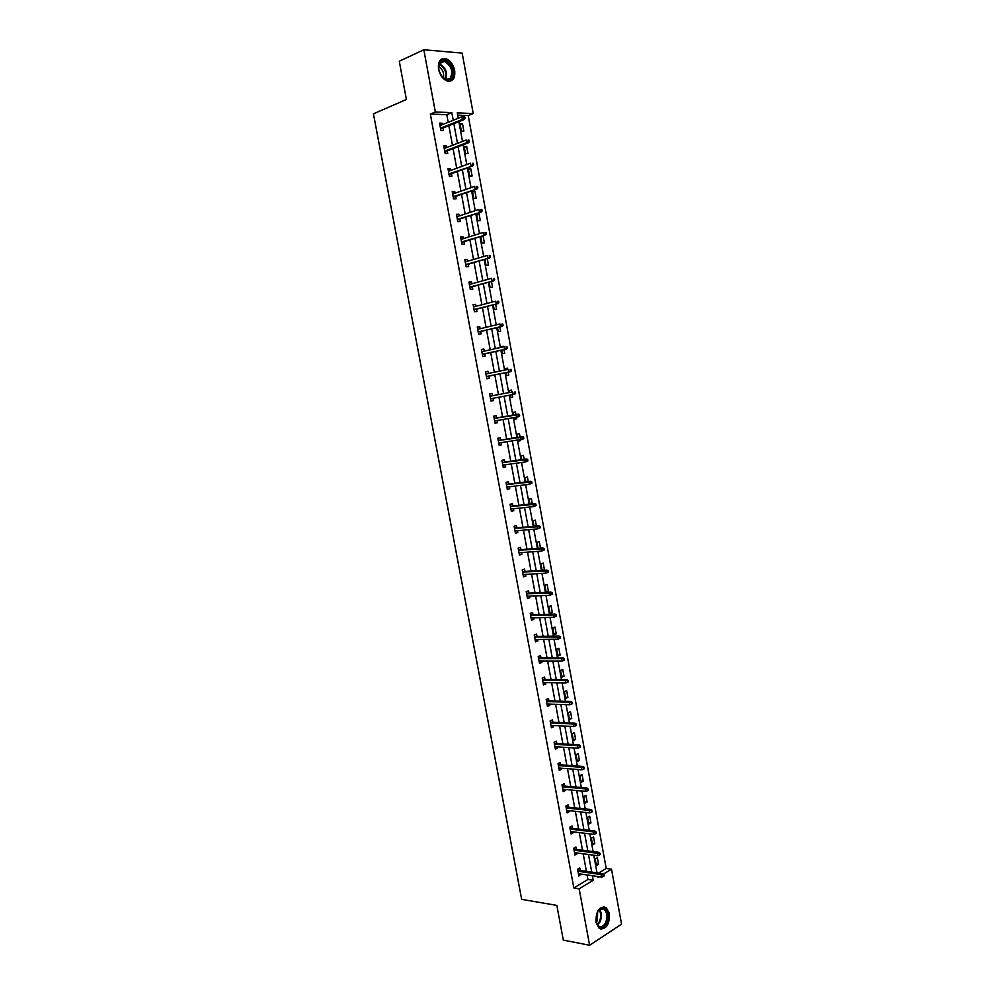 <?xml version="1.0" encoding="UTF-8"?>
<svg xmlns="http://www.w3.org/2000/svg" width="995" height="995" viewBox="0 0 995 995"><rect width="100%" height="100%" fill="white"/><g stroke="black" fill="none" stroke-linecap="round" stroke-linejoin="round"><path stroke-width="1.49" d="M595.943 922.303C595.881 910.86 599.301 905.947 606.229 907.602L609.462 913.609C609.549 925.039 606.104 929.927 599.127 928.273L595.943 922.303M438.546 69.264C437.8 61.678 440.113 58.096 445.486 58.531C450.088 60.148 453.148 64.115 454.653 70.446C455.411 78.058 453.073 81.615 447.626 81.142C443.086 79.501 440.064 75.545 438.546 69.264M598.567 873.063L606.216 868.448L611.502 869.207L621.564 924.181L589.6 945.25L563.307 940.101L556.839 905.413L521.654 899.356L373.436 113.828L406.408 99.488L399.269 61.23L423.82 49.75L462.165 53.108L473.222 113.554L457.252 112.883L458.247 118.231M606.216 868.448L468.21 115.569L473.222 113.554M576.379 849.382L575.943 847.006L573.705 848.275L574.948 855.028L577.187 853.735L577.05 852.976M568.58 807.206L568.145 804.843L565.894 806.037L567.15 812.815L569.401 811.609L569.227 810.714M560.745 764.832L560.309 762.468L558.033 763.588L559.302 770.404L561.566 769.272L561.379 768.227M552.872 722.233L552.436 719.882L550.135 720.915L551.404 727.768L553.705 726.711L553.481 725.529M544.962 679.411L544.526 677.073L542.213 678.043L543.481 684.921L545.795 683.951L545.558 682.62M537.001 636.39L536.579 634.051L534.228 634.934L535.509 641.862L537.847 640.967L537.574 639.499M529.004 593.132L528.581 590.819L526.218 591.615L527.512 598.58L529.862 597.759L529.564 596.142M520.97 549.663L520.547 547.362L518.159 548.083L519.452 555.073L521.84 554.339L521.517 552.573M512.898 505.97L512.475 503.681L510.062 504.316L511.368 511.343L513.768 510.696L513.42 508.781M504.776 462.053L504.353 459.777L501.928 460.337L503.234 467.401L505.659 466.829L505.273 464.764M496.617 417.925L496.194 415.649L493.744 416.121L495.062 423.223L497.512 422.726L497.102 420.512M485.548 371.807L487.998 371.284L485.523 371.682L486.853 378.821L489.316 378.411L488.893 376.122M487.998 371.284L488.396 373.473M477.314 327.293L479.752 326.708L477.264 327.007L478.595 334.183L481.082 333.86L480.647 331.534M479.752 326.708L480.137 328.76M469.043 282.568L471.468 281.883L468.956 282.107L470.287 289.321L472.799 289.085L472.364 286.722M471.468 281.883L471.829 283.811M460.722 237.606L463.148 236.835L460.61 236.972L461.941 244.223L464.478 244.073L464.031 241.673M463.148 236.835L463.471 238.626M452.364 192.408L454.777 191.562L452.215 191.612L453.558 198.888L456.12 198.826L455.66 196.401M454.777 191.562L455.076 193.204M443.957 146.974L446.357 146.041L443.77 146.004L445.126 153.329L447.713 153.354L447.252 150.879M446.357 146.041L446.631 147.558M448.21 122.285L446.817 114.711L430.325 114.052L573.841 887.963L587.921 879.468L587.087 874.941M586.416 871.284L583.194 853.797M582.523 850.19L579.277 832.604M578.617 829.046L575.359 811.36M574.712 807.84L571.428 790.055M570.782 786.585L567.486 768.7M566.851 765.279L563.531 747.282M562.909 743.912L559.576 725.815M558.966 722.507L555.608 704.298M554.999 701.027L551.628 682.732M551.031 679.51L547.636 661.103M547.051 657.931L543.631 639.412M543.059 636.29L539.626 617.671M539.054 614.599L535.596 595.881M535.036 592.858L531.566 574.028M531.019 571.055L527.524 552.113M526.989 549.203L523.469 530.161M522.947 527.288L519.415 508.134M518.892 505.323L515.335 486.058M514.825 483.296L511.256 463.931M510.746 461.207L507.164 441.73M506.666 439.069L503.047 419.492M502.574 416.88L498.943 397.192M498.458 394.605L494.826 374.891M494.328 372.229L490.697 352.528M490.199 349.805L486.567 330.116M486.045 327.318L482.413 307.642M481.891 304.781L478.259 285.105M477.712 282.17L474.093 262.506M473.533 259.508L469.914 239.857M469.341 236.785L465.722 217.146M465.138 214.012L461.518 194.373M460.921 191.164L457.302 171.538M456.705 168.267L453.086 148.653M452.464 145.307L448.844 125.693M439.728 124.164L442.128 123.193L439.541 123.106L440.897 130.457L443.484 130.519L443.024 128.032M442.128 123.193L442.402 124.636M448.16 169.722L450.573 168.827L447.999 168.827L449.354 176.14L451.917 176.127L451.469 173.665M450.573 168.827L450.859 170.406M456.543 215.032L458.956 214.224L456.419 214.323L457.762 221.586L460.299 221.487L459.852 219.062M458.956 214.224L459.28 215.94M464.889 260.118L467.314 259.397L464.789 259.571L466.12 266.797L468.645 266.61L468.21 264.222M467.314 259.397L467.65 261.25M473.185 304.955L475.622 304.321L473.11 304.594L474.441 311.783L476.941 311.497L476.505 309.159M475.622 304.321L475.983 306.311M481.443 349.581L483.881 349.021L481.406 349.369L482.724 356.533L485.199 356.16L484.776 353.859M483.881 349.021L484.279 351.135M492.102 393.498L489.639 393.933L492.102 393.498L492.513 395.736M492.998 398.323L493.421 400.599L490.958 401.047L489.639 393.933M500.709 440.014L500.286 437.738L497.848 438.26L499.154 445.337L501.592 444.802L501.194 442.663M508.843 484.043L508.42 481.754L506.007 482.351L507.313 489.403L509.714 488.781L509.353 486.804M516.94 527.847L516.517 525.547L514.116 526.231L515.422 533.233L517.81 532.536L517.462 530.708M524.999 571.428L524.564 569.115L522.201 569.874L523.482 576.851L525.857 576.08L525.547 574.389M533.009 614.786L532.586 612.46L530.236 613.306L531.517 620.246L533.867 619.387L533.581 617.845M540.981 657.931L540.559 655.593L538.22 656.513L539.501 663.416L541.827 662.483L541.566 661.09M548.917 700.853L548.494 698.502L546.18 699.51L547.449 706.375L549.75 705.356L549.526 704.112M556.814 743.551L556.379 741.2L554.091 742.282L555.359 749.111L557.648 748.016L557.436 746.909M564.675 786.05L564.24 783.674L561.964 784.844L563.22 791.634L565.496 790.465L565.309 789.495M572.486 828.325L572.05 825.949L569.799 827.181L571.055 833.947L573.294 832.703L573.145 831.87M580.259 870.389L579.824 868.001L577.597 869.319L578.841 876.048L580.943 874.033M589.6 945.25L579.152 888.809L593.231 880.276L592.386 875.724M573.841 887.963L579.152 888.809M430.325 114.052L435.337 111.975L423.82 49.75M597.684 876.508L597.858 877.466L599.089 876.719M603.306 874.17L611.502 869.207M458.869 121.676L462.513 141.439M463.123 144.797L466.767 164.573M467.364 167.869L471.008 187.645M471.605 190.878L475.237 210.666M475.821 213.825L479.466 233.626M480.025 236.71L483.669 256.523M484.229 259.533L487.873 279.359M488.408 282.306L492.065 302.132M492.587 305.017L496.231 324.843M496.754 327.666L500.398 347.504M500.908 350.252L504.564 370.103M505.05 372.777L508.706 392.639M509.179 395.251L512.835 415.089M513.321 417.713L516.94 437.452M517.437 440.126L521.044 459.752M521.554 462.488L525.136 482.003M525.646 484.789L529.216 504.191M529.738 507.027L533.283 526.318M533.817 529.216L537.35 548.394M537.885 551.342L541.392 570.409M541.952 573.406L545.434 592.373M545.994 595.42L549.464 614.276M550.036 617.373L553.481 636.128M554.053 639.275L557.486 657.919M558.071 661.115L561.491 679.66M562.088 682.906L565.471 701.338M566.08 704.634L569.451 722.967M570.06 726.313L573.418 744.546M574.04 747.942L577.374 766.063M578.008 769.508L581.316 787.518M581.963 791.013L585.259 808.935M585.906 812.467L589.189 830.278M589.848 833.872L593.107 851.583M593.766 855.215L597.012 872.826M453.235 120.258L451.829 112.659L435.337 111.975M591.714 872.055L588.48 854.506M587.821 850.887L584.562 833.238M583.903 829.668L580.632 811.908M579.986 808.388L576.702 790.54M576.055 787.057L572.747 769.098M572.113 765.665L568.792 747.606M568.17 744.235L564.824 726.064M564.215 722.731L560.844 704.472M560.235 701.189L556.852 682.819M556.267 679.585L552.859 661.103M552.275 657.919L548.854 639.35M548.27 636.215L544.825 617.522M544.265 614.437L540.795 595.644M540.235 592.622L536.765 573.717M536.205 570.732L532.711 551.727M532.176 548.792L528.644 529.688M528.121 526.803L524.576 507.587M524.054 504.751L520.497 485.423M519.987 482.65L516.405 463.21M515.908 460.486L512.301 440.934M511.803 438.26L508.184 418.596M507.699 415.985L504.067 396.221M503.582 393.622L499.938 373.834M499.453 371.172L495.808 351.397M495.299 348.66L491.667 328.885M491.144 326.086L487.5 306.323M486.978 303.45L483.334 283.699M482.799 280.764L479.155 261.026M478.607 258.016L474.976 238.278M474.404 235.206L470.772 215.48M470.187 212.333L466.555 192.62M465.971 189.411L462.339 169.71M461.73 166.414L458.11 146.725M457.489 143.367L453.857 123.691M468.21 115.569L457.675 115.146M596.403 865.6L595.184 858.959L597.348 857.69L598.567 864.319L596.403 865.6M592.597 844.867L591.366 838.213L593.542 836.982L594.761 843.623L592.597 844.867M588.766 824.096L587.547 817.43L589.724 816.223L590.955 822.89L588.766 824.096M584.948 803.264L583.717 796.585L585.906 795.415L587.137 802.094L584.948 803.264M581.105 782.393L579.874 775.69L582.075 774.558L583.306 781.249L581.105 782.393M577.262 761.461L576.018 754.732L578.232 753.65L579.463 760.354L577.262 761.461M573.394 740.467L572.162 733.738L574.376 732.681L575.62 739.409L573.394 740.467M569.526 719.435L568.294 712.681L570.521 711.674L571.752 718.415L569.526 719.435M565.658 698.353L564.414 691.575L566.653 690.605L567.896 697.358L565.658 698.353M561.765 677.209L560.521 670.419L562.772 669.486L564.016 676.264L561.765 677.209M557.872 656.016L556.615 649.213L558.879 648.317L560.123 655.108L557.872 656.016M553.966 634.773L552.71 627.944L554.986 627.086L556.23 633.902L553.966 634.773M550.048 613.467L548.792 606.627L551.068 605.806L552.324 612.634L550.048 613.467M546.118 592.112L544.862 585.259L547.15 584.475L548.407 591.316L546.118 592.112M542.126 570.371L540.919 563.842L543.22 563.095L544.489 569.948L543.481 570.284M538.071 548.344L536.977 542.362L539.29 541.653L540.484 548.158M534.016 526.255L533.021 520.833L535.335 520.161L536.417 526.032M529.937 504.104L529.041 499.241L531.38 498.619L532.337 503.843M525.857 481.903L525.074 477.6L527.412 477.015L528.258 481.605M524.663 462.053L522.275 462.389M521.766 459.653L521.081 455.909L523.432 455.362L524.154 459.317M520.547 439.641L520.721 440.623L518.37 441.133L518.159 440.014M517.661 437.327L517.077 434.156L519.44 433.658L520.049 436.954M516.417 417.179L516.728 418.87L514.353 419.355L514.029 417.589M513.557 414.965L513.072 412.353L515.447 411.893L515.932 414.542M512.288 394.667L512.723 397.067L510.348 397.502L509.9 395.114M509.428 392.503L509.054 390.5L511.442 390.077L511.803 392.055M508.146 372.142L508.706 375.214L506.318 375.612L505.771 372.64M505.273 369.953L505.025 368.585L507.425 368.2L507.649 369.456M503.992 349.568L504.689 353.3L502.276 353.66L501.629 350.091M501.119 347.342L500.982 346.608L503.495 346.807M499.838 326.92L500.647 331.335L498.234 331.646L497.475 327.492M496.953 324.681L497.749 324.482M495.672 304.221L496.604 309.308L494.179 309.582L493.309 304.831M491.48 281.461L492.55 287.232L490.112 287.468L489.13 282.107M487.289 258.638L488.483 265.093L486.033 265.279L484.938 259.334M483.01 235.79L484.403 242.904L481.941 243.054L480.734 236.487M477.849 220.766L476.53 213.602L479.005 213.515L480.311 220.654L477.849 220.766M473.732 198.415L472.414 191.239L474.901 191.189L476.219 198.353L473.732 198.415M469.615 176.003L468.297 168.814L470.784 168.814L472.103 175.991L469.615 176.003M465.486 153.541L464.167 146.327L466.667 146.377L467.986 153.566L465.486 153.541M461.344 131.017L460.013 123.79L462.538 123.877L463.857 131.091L461.344 131.017M446.817 114.711L451.829 112.659M587.921 879.468L593.231 880.276M460.2 124.81L462.538 123.877M464.329 147.26L466.667 146.377M468.446 169.66L470.784 168.814M472.563 191.998L474.901 191.189M476.655 214.286L479.005 213.515M480.747 236.511L483.097 235.778M501.02 346.807L503.395 346.272M505.05 368.697L507.425 368.2M509.054 390.537L511.442 390.077M495.05 423.149L497.512 422.726M514.34 419.281L516.728 418.87M499.129 445.188L501.592 444.802M518.333 440.996L520.721 440.623M503.196 467.165L505.659 466.829M522.313 462.65L524.713 462.314M507.251 489.092L509.714 488.781M511.293 510.957L513.768 510.696M515.335 532.76L517.81 532.536M519.353 554.526L521.84 554.339M523.37 576.217L525.857 576.08M542.076 570.098L544.489 569.948M527.375 597.871L529.862 597.759M545.994 591.44L548.407 591.316M531.367 619.462L533.867 619.387M549.912 612.709L552.324 612.634M535.36 640.991L537.847 640.967M553.817 633.939L556.23 633.902M539.327 662.471L541.827 662.483M557.71 655.108L560.123 655.108M543.295 683.901L545.795 683.951M561.59 676.227L564.016 676.264M547.25 705.281L549.75 705.356M565.458 697.296L567.896 697.358M551.193 726.599L553.705 726.711M569.327 718.315L571.752 718.415M555.123 747.867L557.648 748.016M573.182 739.273L575.62 739.409M559.053 769.073L561.566 769.272M577.025 760.18L579.463 760.354M562.971 790.241L565.496 790.465M580.856 781.05L583.306 781.249M566.876 811.348L569.401 811.609M584.687 801.858L587.137 802.094M570.769 832.392L573.294 832.703M588.505 822.604L590.955 822.89M574.65 853.399L577.187 853.735M592.311 843.312L594.761 843.623M578.53 874.344L581.068 874.729M596.104 863.971L598.567 864.319M440.623 129.002L464.255 119.512L462.389 119.45L440.486 128.243M464.031 118.318L465.075 118.368L464.802 116.875L463.757 116.825L464.031 118.318L462.389 119.45L461.891 116.763L440.001 125.606M464.255 119.512L465.075 118.368M463.757 116.825L461.891 116.763M444.852 151.8L468.521 142.745L466.655 142.708L444.715 151.116M468.309 141.601L469.341 141.626L469.068 140.133L468.036 140.108L468.309 141.601L466.655 142.708L466.17 140.021L444.23 148.479M468.036 140.108L469.068 140.133M468.521 142.745L469.341 141.626M449.056 174.548L472.774 165.904L448.944 173.926M472.575 164.809L473.595 164.822L473.321 163.329L472.302 163.329L472.575 164.809L470.921 165.904L470.424 163.23L448.459 171.289M472.302 163.329L473.321 163.329M472.774 165.904L473.595 164.822M440.773 61.342C447.153 55.198 457.65 73.667 450.897 79.028C444.628 85.359 433.87 66.727 440.773 61.342M442.016 76.665L446.146 79.463L450.026 78.605C453.459 71.652 451.593 65.906 444.429 61.379L440.648 62.225L438.683 68.63M438.695 66.653C442.725 69.351 444.305 73.145 443.397 78.02M451.643 80.334C457.277 75.968 452.215 60.322 444.703 58.966L441.245 59.227M597.51 911.855L600.42 908.684C606.054 904.952 610.495 916.47 606.229 923.671C601.838 929.33 598.43 928.609 595.993 921.494L597.51 911.855M596.117 922.091L598.468 925.972C600.992 927.489 603.293 926.556 605.383 923.136C607.783 917.402 607.373 912.825 604.152 909.418L599.985 909.268L597.597 911.718M597.684 911.582L597.286 920.698L596.154 922.253M600.321 928.932C602.846 929.206 605.035 927.738 606.875 924.542C609.848 917.415 609.338 911.743 605.346 907.515L603.467 906.681M453.247 197.234L477.015 189L453.148 196.674M476.816 187.968L477.849 187.956L477.575 186.475L476.543 186.488L476.816 187.968L475.175 189.038L474.677 186.363L452.663 194.05M476.543 186.488L477.575 186.475M477.015 189L477.849 187.956M457.439 219.858L481.244 212.047L457.352 219.36M481.058 211.064L482.077 211.027L481.804 209.547L480.784 209.584L481.058 211.064L479.403 212.109L478.918 209.447L456.867 216.748M480.784 209.584L481.804 209.547M481.244 212.047L482.077 211.027M461.618 242.432L485.46 235.031L461.531 241.996M485.286 234.086L486.306 234.036L486.033 232.569L485.013 232.619L485.286 234.086L483.632 235.118L483.147 232.469L461.046 239.385M485.013 232.619L486.033 232.569M485.46 235.031L486.306 234.036M465.784 264.944L489.664 257.941L465.71 264.558M489.503 257.058L490.51 256.996L490.249 255.516L489.229 255.591L489.503 257.058L487.849 258.078L487.363 255.429L465.225 261.959M489.229 255.591L490.249 255.516M489.664 257.941L490.51 256.996M469.938 287.393L493.856 280.801L469.876 287.07M493.707 279.968L494.714 279.881L494.44 278.413L493.445 278.5L493.707 279.968L492.052 280.963L491.567 278.326L469.391 284.483M493.445 278.5L494.44 278.413M493.856 280.801L494.714 279.881M474.08 309.781L498.047 303.612L474.03 309.532M497.91 302.816L498.905 302.716L498.632 301.249L497.637 301.361L497.91 302.816L496.244 303.798L495.759 301.174L473.545 306.945M497.637 301.361L498.632 301.249M498.047 303.612L498.905 302.716M478.209 332.119L502.226 326.348L478.172 331.932M502.089 325.614L503.084 325.489L502.811 324.034L501.816 324.146L502.089 325.614L500.435 326.571L499.95 323.947L477.699 329.345M501.816 324.146L502.811 324.034M502.226 326.348L503.084 325.489M482.326 354.407L506.38 349.034L482.301 354.27M506.256 348.337L507.251 348.2L506.99 346.745L505.995 346.882L506.256 348.337L504.602 349.282L504.117 346.67L481.829 351.695M505.995 346.882L506.99 346.745M506.38 349.034L507.251 348.2M486.443 376.62L510.534 371.645L486.431 376.545M510.423 371.011L511.405 370.849L511.144 369.406L510.161 369.555L510.423 371.011L508.768 371.943L508.283 369.332L485.958 373.983M510.161 369.555L511.144 369.406M510.534 371.645L511.405 370.849M490.547 398.784L514.676 394.219L490.535 398.771M514.577 393.622L515.559 393.448L515.286 391.993L514.303 392.179L514.577 393.622L512.91 394.53L512.437 391.93L490.062 396.209M514.303 392.179L515.286 391.993M514.676 394.219L515.559 393.448M519.688 415.985L519.427 414.542L518.445 414.728L518.718 416.171L519.688 415.985L518.805 416.718L494.639 420.935M518.718 416.171L517.052 417.067L516.579 414.467L518.333 414.119L494.167 418.348M518.445 414.728L494.167 418.385M519.427 414.542L518.333 414.119M523.818 438.459L523.544 437.016L522.574 437.228L522.848 438.671L523.818 438.459L522.935 439.168L498.731 443.049M522.848 438.671L521.181 439.541L520.708 436.954L522.45 436.581L498.246 440.412M522.574 437.228L498.259 440.499M523.544 437.016L522.45 436.581M527.922 460.872L527.661 459.441L526.691 459.665L526.964 461.108L527.922 460.872L525.298 461.966L502.811 465.1M526.964 461.108L525.298 461.966L524.825 459.379L526.566 458.969L502.313 462.414M526.691 459.665L502.338 462.563M527.661 459.441L526.566 458.969M532.026 483.234L531.765 481.804L530.808 482.04L531.069 483.483L532.026 483.234L529.402 484.316L506.878 487.102M531.069 483.483L529.402 484.316L528.93 481.742L530.671 481.306L506.368 484.354M530.808 482.04L506.418 484.565M531.765 481.804L530.671 481.306M536.118 505.535L535.857 504.104L534.9 504.365L535.161 505.796L536.118 505.535L533.507 506.617L510.945 509.042M535.161 505.796L533.507 506.617L533.034 504.055L534.75 503.582L510.423 506.244M534.9 504.365L510.472 506.517M535.857 504.104L534.75 503.582M540.21 527.773L539.949 526.355L538.991 526.629L539.253 528.059L540.21 527.773L537.586 528.867L514.987 530.932M539.253 528.059L537.586 528.867L537.113 526.305L538.83 525.808L514.465 528.084M538.991 526.629L514.527 528.407M539.949 526.355L538.83 525.808M544.277 549.961L544.016 548.543L543.071 548.842L543.332 550.26L544.277 549.961L541.666 551.056L519.029 552.76M543.332 550.26L541.666 551.056L541.193 548.494L542.909 547.959L518.494 549.862M543.071 548.842L518.569 550.247M544.016 548.543L542.909 547.959M548.332 572.088L548.071 570.67L547.126 570.993L547.387 572.411L548.332 572.088L545.72 573.182L523.059 574.538M547.387 572.411L545.72 573.182L545.26 570.632L546.964 570.073L522.512 571.578M547.126 570.993L522.599 572.025M548.071 570.67L546.964 570.073M552.387 594.164L552.125 592.746L551.193 593.082L551.441 594.488L552.387 594.164L549.775 595.259L527.076 596.254M551.441 594.488L549.775 595.259L549.315 592.709L551.006 592.124L526.517 593.244M551.193 593.082L526.616 593.754M552.125 592.746L551.006 592.124M556.429 616.179L556.168 614.773L555.235 615.109L555.496 616.527L556.429 616.179L553.829 617.273L531.081 617.92M555.496 616.527L553.829 617.273L553.357 614.736L555.048 614.114L530.522 614.86M555.235 615.109L530.621 615.42M556.168 614.773L555.048 614.114M560.459 638.131L560.197 636.725L559.265 637.086L559.526 638.504L560.459 638.131L557.859 639.225L535.086 639.524M559.526 638.504L557.859 639.225L557.387 636.7L559.078 636.041L534.514 636.427M559.265 637.086L534.626 637.036M560.197 636.725L559.078 636.041M563.294 659.013L561.416 658.603L561.876 661.128L564.476 660.033L564.215 658.64L563.294 659.013L563.543 660.419L561.876 661.128L539.066 661.078M538.606 658.59L561.416 658.603L563.083 657.919L538.482 657.931M563.556 660.444L564.476 660.033M564.215 658.64L563.083 657.919M567.299 680.879L567.56 682.284L568.481 681.886L568.232 680.481L565.434 680.456L565.894 682.968L543.046 682.582M542.586 680.107L565.434 680.456L567.088 679.747L542.462 679.374M568.232 680.481L567.088 679.747M565.894 682.968L567.56 682.284M571.304 702.681L571.565 704.087L572.486 703.676L572.224 702.271L569.438 702.246L569.899 704.758L547.014 704.025M546.553 701.55L569.438 702.246L571.093 701.512L546.417 700.779M572.224 702.271L571.093 701.512M569.899 704.758L571.565 704.087M575.297 724.435L575.558 725.828L576.466 725.405L576.217 724.012L573.431 723.987L573.891 726.499L550.969 725.417M550.521 722.955L573.431 723.987L575.073 723.228L550.359 722.121M576.217 724.012L575.073 723.228M573.891 726.499L575.558 725.828M579.289 746.138L579.538 747.531L580.446 747.083L580.197 745.69L577.411 745.678L577.871 748.178L554.924 746.747M554.464 744.297L577.411 745.678L579.053 744.882L554.302 743.402M580.197 745.69L579.053 744.882M577.871 748.178L579.538 747.531M583.257 767.779L583.505 769.16L584.413 768.7L584.164 767.319L581.378 767.307L581.839 769.794L558.854 768.04M558.406 765.59L581.378 767.307L583.02 766.473L558.232 764.645M584.164 767.319L583.02 766.473M581.839 769.794L583.505 769.16M587.224 789.371L587.473 790.751L588.381 790.266L588.12 788.886L585.346 788.873L585.806 791.361L562.784 789.271M562.337 786.821L585.346 788.873L586.975 788.028L562.15 785.826M588.12 788.886L586.975 788.028M585.806 791.361L587.473 790.751M591.167 810.9L591.428 812.281L592.323 811.783L592.075 810.403L589.301 810.39L589.749 812.878L566.702 810.44M566.254 808.002L589.301 810.39L590.918 809.507L566.055 806.957M592.075 810.403L590.918 809.507M589.749 812.878L591.428 812.281M595.11 832.367L595.371 833.748L596.266 833.238L596.005 831.87L593.244 831.857L593.692 834.332L570.608 831.571M570.16 829.133L593.244 831.857L594.848 830.949L569.961 828.027M596.005 831.87L594.848 830.949M593.692 834.332L595.371 833.748M599.04 853.797L599.301 855.165L600.184 854.643L599.935 853.275L597.174 853.262L597.622 855.737L574.513 852.64M574.065 850.215L597.174 853.262L598.779 852.329L573.841 849.046M599.935 853.275L598.779 852.329M597.622 855.737L599.301 855.165M602.97 875.165L603.219 876.533L604.102 875.986L603.853 874.63L601.092 874.617L601.54 877.08L578.406 873.66M577.946 871.234L601.092 874.617L602.684 873.66L577.722 870.028M603.853 874.63L602.684 873.66M601.54 877.08L603.219 876.533M439.467 63.767C445.561 67.262 447.713 72.473 445.934 79.413M445.362 79.214C446.917 72.672 444.864 67.722 439.205 64.352M599.649 909.48C601.938 913.186 602 917.415 599.848 922.154L597.448 924.94M597.099 924.417L599.201 921.88C601.229 917.465 601.216 913.46 599.164 909.853M445.486 58.531L444.591 58.941M439.579 63.568L444.429 61.379M600.88 908.858L604.152 909.418"/></g></svg>
